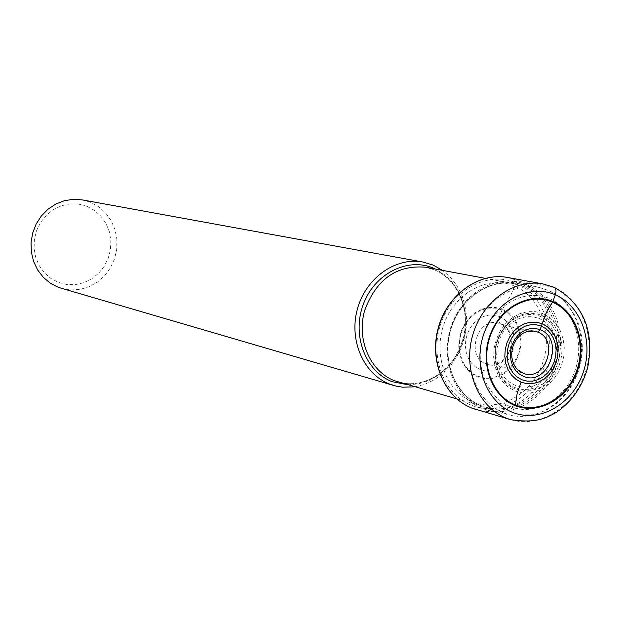 <?xml version="1.0" encoding="UTF-8"?>
<svg xmlns="http://www.w3.org/2000/svg" width="621" height="621" viewBox="0 0 621 621"><rect width="100%" height="100%" fill="white"/><g stroke="black" fill="none" stroke-linecap="round" stroke-linejoin="round"><path stroke-width="0.47" stroke-dasharray="3.1 2.33" d="M472.822 401.997C499.214 412.561 531.498 394.498 542.319 363.859C553.528 333.376 540.914 297.141 514.786 286.18C488.828 274.761 455.403 292.126 444.155 323.626C432.511 354.971 446.266 391.898 472.822 401.997M526.911 284.853C553.622 296.147 567.245 332.375 557.293 364.201C547.668 396.136 516.338 417.428 488.253 410.365L482.175 408.432C455.418 398.216 440.483 362.26 450.062 329.751C459.315 297.141 490.838 275.584 518.589 282.151L526.911 284.853M415.014 386.821L424.733 384.337L434.001 379.99L442.532 373.943L450.07 366.374L456.396 357.525L461.318 347.667L464.687 337.094L466.41 326.134L466.433 315.119L464.741 304.368L461.395 294.222L456.482 284.992L450.14 276.958L442.571 270.383M82.438 199.915L90.363 202.213L98.607 206.715L105.679 213.011L111.237 220.781L115.032 229.677L116.903 239.256L116.756 249.091L114.606 258.709L110.546 267.674L104.778 275.561L97.551 282.004L89.207 286.692L80.125 289.402L70.747 289.991L61.495 288.423M87.033 206.358L94.578 210.496L101.013 216.31L106.02 223.506L109.358 231.718L110.872 240.544L110.484 249.557L108.217 258.297L104.196 266.355L98.592 273.325L91.698 278.868L83.835 282.702L75.397 284.628L66.796 284.542L58.467 282.439L50.829 278.41L44.262 272.658L39.115 265.454L35.661 257.172L34.07 248.229L34.434 239.077L36.732 230.189L40.854 222.015L46.583 214.99L53.623 209.456L61.603 205.691L70.119 203.882L78.743 204.115L87.033 206.358M553.979 287.251L518.225 280.692L515.981 282.889L510.928 294.921L502.04 309.957L499.626 316.531L498.942 321.282L499.626 323.176L500.58 323.906L518.488 329.052L537.739 332.095M510.835 419.703C540.48 428.521 574.518 406.53 585.331 372.445C596.525 338.484 582.343 299.322 553.862 287.228M507.52 277.463L518.225 280.692C546.201 292.507 560.196 330.675 549.282 363.727C538.725 396.92 505.354 418.259 476.253 409.596M515.981 282.889C543.592 294.501 556.89 332.786 545.052 364.985C533.625 397.339 499.532 416.45 471.626 405.311C443.541 394.669 428.956 355.608 441.283 322.454C453.183 289.122 488.556 270.787 515.981 282.889M502.381 309.305L495.698 307.48L488.719 307.442L481.787 309.196L475.259 312.666L469.46 317.68L464.694 323.991L461.217 331.272L459.191 339.151L458.725 347.232L459.85 355.096L462.498 362.338L466.526 368.602L471.735 373.563L477.852 376.986L484.559 378.701L491.529 378.624L498.407 376.776L504.85 373.26L510.547 368.237L515.213 361.981L518.628 354.793L520.623 347.023L521.097 339.058L520.033 331.288L517.472 324.092L513.536 317.828L508.428 312.821L502.381 309.305M477.999 376.295L484.574 377.972L491.405 377.902L498.151 376.093L504.462 372.639L510.051 367.725L514.623 361.585L517.976 354.537L519.924 346.922L520.398 339.113L519.35 331.498L516.835 324.441L512.985 318.309L507.97 313.395L502.04 309.957L495.496 308.163L488.649 308.132L481.857 309.848L475.453 313.256L469.779 318.169L465.106 324.348L461.698 331.482L459.711 339.206L459.253 347.123L460.355 354.832L462.948 361.934L466.899 368.074L472.007 372.942L477.999 376.295M499.626 316.531L504.376 319.279L508.405 323.215L511.502 328.129L513.52 333.78L514.359 339.897L513.986 346.161L512.418 352.27L509.732 357.921L506.061 362.843L501.574 366.778L496.505 369.542L491.102 370.985L485.63 371.032L480.367 369.681L475.57 366.988L471.486 363.083L468.327 358.162L466.255 352.48L465.377 346.308L465.742 339.974L467.334 333.795L470.058 328.09L473.792 323.137L478.333 319.202L483.456 316.469L488.898 315.088L494.378 315.111L499.626 316.531M500.58 323.906C520.74 331.117 510.058 369.565 489.224 364.768L486.103 363.867C464.803 356.462 477.774 315.864 499.028 323.355L500.58 323.906M526.701 331.622C511.968 335.379 506.185 359.823 517.673 369.782M515.251 385.377L509.267 382.016L504.182 377.126L500.247 370.954L497.669 363.805L496.583 356.043L497.056 348.07L499.051 340.285L502.474 333.089L507.155 326.856L512.837 321.895L519.241 318.457L526.034 316.71L532.865 316.733L539.401 318.526L545.316 321.973L550.315 326.91L554.157 333.081L556.649 340.184L557.674 347.853L557.192 355.717L555.228 363.394L551.867 370.496L547.287 376.683L541.698 381.643L535.38 385.136L528.642 386.968L521.819 387.054L515.251 385.377M515.158 387.683L522.137 389.429L529.387 389.297L536.528 387.318L543.228 383.584L549.15 378.298L554.002 371.715L557.549 364.17L559.622 356.019L560.126 347.667L559.024 339.532L556.369 331.994L552.294 325.451L546.992 320.203L540.588 316.485C529.729 312.41 519.327 314.42 509.383 322.516C495.845 336.085 492.088 351.967 498.112 370.163C501.729 378.6 507.365 384.422 515.034 387.628L515.158 387.683M515.391 389.08L515.321 389.049C507.427 385.719 501.605 379.703 497.879 370.993C491.638 352.154 495.527 335.713 509.546 321.662C519.893 313.248 530.699 311.191 541.978 315.484L548.537 319.334L554.017 324.783L558.225 331.575L560.949 339.384L562.067 347.822L561.524 356.47L559.35 364.9L555.655 372.709L550.61 379.509L544.47 384.958L537.522 388.793L530.117 390.819L522.618 390.92L515.391 389.08M515.259 391.083L522.851 393.008L530.73 392.899L538.508 390.772L545.805 386.743L552.255 381.007L557.549 373.865L561.431 365.66L563.713 356.803L564.279 347.729L563.107 338.864L560.251 330.659L555.842 323.518L550.082 317.789L543.196 313.745L535.644 311.672L527.741 311.633L519.893 313.636L512.488 317.603L505.905 323.331L500.487 330.535L496.521 338.856L494.192 347.861L493.641 357.091L494.883 366.072L497.856 374.339L502.397 381.488L508.273 387.147L515.259 391.083M510.485 406.654C485.956 397.261 473.342 362.889 484.147 333.679C494.595 304.329 525.506 288.059 549.5 298.623C573.664 308.769 585.293 342.544 574.86 371.001C564.784 399.606 534.86 416.474 510.485 406.654M504.159 413.136L510.159 415.045C537.887 422.024 568.859 400.863 578.399 369.153C588.266 337.56 574.852 301.627 548.483 290.457L540.27 287.787C512.861 281.305 481.71 302.738 472.542 335.099C463.041 367.368 477.751 403.021 504.159 413.136M482.152 407.027L482.067 406.988C454.401 396.485 440.056 357.944 452.189 325.194C463.91 292.281 498.741 274.109 525.777 285.978L525.855 286.017C553.055 297.459 566.158 335.247 554.499 367.058C543.235 399.031 509.662 417.956 482.152 407.027M524.287 286.723L514.623 283.805C487.959 278.596 458.477 299.858 450.109 330.993C441.453 362.035 455.853 395.95 481.306 405.707L485.443 407.112C512.527 415.069 543.554 395.088 553.342 364.123C563.472 333.267 550.392 297.731 524.365 286.755L524.287 286.723M434.824 269.995C459.618 280.312 472.232 313.527 462.738 342.272C453.563 371.125 424.143 389.6 398.379 382.031C422.854 389.546 452.787 371.715 462.156 342.179C471.913 312.844 458.469 279.357 434.405 269.84L425.548 267.209L434.824 269.995M408.051 384.818L418.624 383.84L428.925 380.549L438.55 375.068L447.143 367.64L454.355 358.55L459.936 348.156L463.662 336.854L465.393 325.078L465.067 313.287L462.692 301.922L458.345 291.435L452.189 282.221L444.457 274.661L435.437 269.048M533.982 331.047L515.981 328.261L500.27 323.758C504.306 326.77 507.186 324.806 510.904 338.329C513.699 353.954 498.345 368.137 489.224 364.768L506.581 367.981L523.922 373.555M509.383 322.516C495.954 336.108 492.197 351.991 498.112 370.163L497.879 370.993C491.537 352.13 495.426 335.689 509.546 321.662L509.383 322.516M518.589 282.151L540.27 287.787L549.096 290.729L558.923 296.52L567.315 304.383L574.014 313.923L578.842 324.791L581.691 336.582L582.459 348.886L581.147 361.275L577.794 373.306L572.523 384.546L565.521 394.583L557.014 403.076L547.28 409.697L534.665 414.735L510.159 415.045L488.253 410.365M456.738 398.845L481.422 405.754C456.614 396.571 441.554 362.548 450.396 331.032C458.872 299.384 488.89 278.519 514.623 283.805L485.257 278.332"/><path stroke-width="0.93" d="M515.275 405.637C491.677 396.578 479.559 363.479 489.961 335.356C500.014 307.084 529.752 291.389 552.853 301.558C576.117 311.307 587.319 343.855 577.266 371.288C567.547 398.861 538.733 415.107 515.275 405.637M442.571 270.383L433.093 265.074L422.885 262.023C395.616 256.807 365.691 278.045 357.362 309.18C348.738 340.23 363.634 374.215 389.662 384.104L396.648 386.239L402.703 387.201L415.014 386.821M393.675 385.47L58.39 287.376L50.324 283.215L43.299 277.323L37.64 269.964L33.596 261.464L31.368 252.204L31.05 242.586L32.672 233.069L36.15 224.072L41.328 215.999L47.972 209.223L55.781 204.045L64.39 200.684L73.41 199.294L82.438 199.915L422.885 262.023M517.673 369.782L523.922 373.555C545.603 381.76 559.482 340.013 537.739 332.095L540.13 329.704L545.005 315.592L548.001 309.336L552.853 301.558L555.29 294.812C556.54 290.706 556.098 288.183 553.979 287.251M512.83 412.422C539.354 423.072 571.856 404.675 582.808 373.57C594.142 342.621 581.543 305.889 555.29 294.812C529.208 283.277 495.542 300.968 484.155 332.965C472.371 364.791 486.134 402.237 512.83 412.422M553.862 287.228L542.956 283.929C513.815 278.34 481.562 301.853 472.418 336.147C462.955 370.357 478.721 407.601 506.542 418.236L510.835 419.703C535.628 423.32 545.417 418.655 557.021 411.925C572.05 401.259 582.265 386.534 587.66 367.748C594.646 331.203 583.639 304.469 554.646 287.539L542.956 283.929L507.52 277.463C478.915 271.982 447.337 294.82 438.434 328.183C429.212 361.453 444.737 397.743 472.045 408.16L510.835 419.703M540.13 329.704C565.428 339.027 547.994 387.45 523.324 376.241L519.172 373.889L515.647 370.481L512.923 366.188L511.137 361.22L510.392 355.825L510.718 350.291L512.108 344.888L514.483 339.889L517.728 335.55L521.671 332.095L526.111 329.697L530.831 328.47L535.581 328.478L540.13 329.704M522.036 379.811L527.299 381.162L532.771 381.1L538.174 379.633L543.251 376.838L547.738 372.856L551.425 367.88L554.126 362.175L555.702 356.004L556.09 349.685L555.259 343.522L553.257 337.824L550.175 332.872L546.162 328.913L541.419 326.149L536.171 324.729L530.691 324.713L525.25 326.126L520.126 328.889L515.57 332.872L511.828 337.871L509.088 343.638L507.489 349.879L507.109 356.268L507.97 362.493L510.027 368.222L513.171 373.174L517.246 377.102L522.036 379.811M521.081 382.179L515.857 379.237L511.425 374.96L507.994 369.565L505.75 363.324L504.811 356.547L505.222 349.584L506.969 342.784L509.957 336.504L514.033 331.055L518.993 326.716L524.574 323.712L530.505 322.175L536.474 322.19L542.18 323.743L547.349 326.755L551.712 331.063L555.073 336.458L557.254 342.668L558.155 349.375L557.728 356.252L556.005 362.967L553.07 369.177L549.065 374.595L544.175 378.926L538.655 381.977L532.771 383.576L526.81 383.646L521.081 382.179L517.107 393.621L515.407 404.946C538.562 414.3 567.02 398.263 576.606 371.04C586.534 343.949 575.473 311.82 552.504 302.194L546.433 312.417L542.18 323.743M552.504 302.194C529.697 292.165 500.34 307.659 490.419 335.557C480.149 363.324 492.111 395.996 515.407 404.946M537.739 332.095L533.982 331.047L526.701 331.622M456.738 398.845L394.444 380.696C370.232 371.467 356.438 339.796 364.519 310.919C376.085 279.403 396.431 264.833 425.548 267.209L485.257 278.332M435.437 269.048L433.45 268.156C407.477 256.908 374.23 273.845 363.169 304.694C351.711 335.379 365.598 371.63 392.13 381.659L408.051 384.818M476.253 409.596L472.03 408.16M471.937 408.121C444.31 397.409 429.041 361.15 438.185 328.105C447.05 294.998 478.449 272.014 507.52 277.463M523.922 373.555L519.855 371.56L516.975 369.06L514.553 365.738L512.791 361.717L511.828 357.215L511.743 352.464L512.542 347.706L514.196 343.18L516.61 339.128L519.653 335.744L523.13 333.198L526.825 331.583L530.489 330.9L533.982 331.047"/></g></svg>
